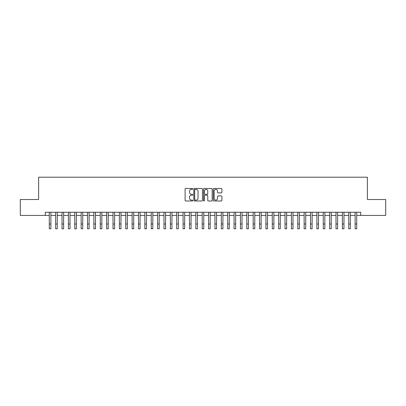 <?xml version="1.0" encoding="UTF-8"?>
<svg xmlns="http://www.w3.org/2000/svg" width="406" height="406" viewBox="0 0 406 406"><rect width="100%" height="100%" fill="white"/><g stroke="black" fill="none" stroke-linecap="round" stroke-linejoin="round"><path stroke-width="0.61" d="M192.804 188.917A0.436 0.436 0 0 0 192.368 188.48L185.725 188.48A0.624 0.624 0 0 0 185.1 189.105L185.1 200.361A0.624 0.624 0 0 0 185.725 200.985L192.368 200.985A0.436 0.436 0 0 0 192.804 200.549A0.436 0.436 0 0 0 192.368 200.112L191.51 200.112A2 2 0 0 1 189.506 198.113L189.506 197.174A2 2 0 0 1 191.51 195.169L192.368 195.169A0.436 0.436 0 0 0 192.804 194.733A0.436 0.436 0 0 0 192.368 194.296L191.51 194.296A2 2 0 0 1 189.506 192.292L189.506 191.358A2 2 0 0 1 191.51 189.353L192.368 189.353A0.436 0.436 0 0 0 192.804 188.917M221.275 192.891A0.624 0.624 0 0 0 221.904 192.261L221.904 189.105A0.624 0.624 0 0 0 221.275 188.48L213.896 188.48A0.624 0.624 0 0 0 213.272 189.105L213.272 200.361A0.624 0.624 0 0 0 213.896 200.985L221.275 200.985A0.624 0.624 0 0 0 221.904 200.361L221.904 196.545A0.624 0.624 0 0 0 221.275 195.92L218.118 195.92A0.624 0.624 0 0 0 217.494 196.545L217.494 198.438A1.675 1.675 0 0 1 215.819 200.112A1.675 1.675 0 0 1 214.15 198.438L214.15 191.028A1.675 1.675 0 0 1 215.819 189.353A1.675 1.675 0 0 1 217.494 191.028L217.494 192.261A0.624 0.624 0 0 0 218.118 192.891L221.275 192.891M45.31 215.439L20.3 215.439L20.3 199.513L38.616 199.513L38.616 177.214L367.384 177.214L367.384 199.513L385.7 199.513L385.7 215.439L360.69 215.439L360.69 212.257L45.31 212.257L45.31 215.439L49.288 215.439M202.452 189.105A0.624 0.624 0 0 0 201.828 188.48L194.449 188.48A0.624 0.624 0 0 0 193.824 189.105L193.824 200.361A0.624 0.624 0 0 0 194.449 200.985L201.828 200.985A0.624 0.624 0 0 0 202.452 200.361L202.452 189.105M204.172 188.48L211.551 188.48A0.624 0.624 0 0 1 212.176 189.105L212.176 200.361A0.624 0.624 0 0 1 211.551 200.985L208.395 200.985A0.624 0.624 0 0 1 207.77 200.361L207.77 195.799A0.624 0.624 0 0 0 207.141 195.169L205.05 195.169A0.624 0.624 0 0 0 204.421 195.799L204.421 200.549A0.436 0.436 0 0 1 203.985 200.985A0.436 0.436 0 0 1 203.548 200.549L203.548 189.105A0.624 0.624 0 0 1 204.172 188.48M50.882 215.439L55.663 215.439M57.256 215.439L62.032 215.439M63.625 215.439L68.406 215.439M69.999 215.439L74.775 215.439M76.369 215.439L81.149 215.439M82.738 215.439L87.518 215.439M89.112 215.439L93.887 215.439M95.481 215.439L100.262 215.439M101.855 215.439L106.631 215.439M108.224 215.439L113.005 215.439M114.599 215.439L119.374 215.439M120.968 215.439L125.748 215.439M127.342 215.439L132.117 215.439M133.711 215.439L138.492 215.439M140.08 215.439L144.861 215.439M146.454 215.439L151.23 215.439M152.823 215.439L157.604 215.439M159.198 215.439L163.973 215.439M165.567 215.439L170.347 215.439M171.941 215.439L176.717 215.439M178.31 215.439L183.091 215.439M184.684 215.439L189.46 215.439M191.053 215.439L195.834 215.439M197.423 215.439L202.203 215.439M203.797 215.439L208.577 215.439M210.166 215.439L214.947 215.439M216.54 215.439L221.316 215.439M222.909 215.439L227.69 215.439M229.283 215.439L234.059 215.439M235.653 215.439L240.433 215.439M242.027 215.439L246.802 215.439M248.396 215.439L253.177 215.439M254.77 215.439L259.546 215.439M261.139 215.439L265.92 215.439M267.508 215.439L272.289 215.439M273.883 215.439L278.658 215.439M280.252 215.439L285.032 215.439M286.626 215.439L291.401 215.439M292.995 215.439L297.776 215.439M299.369 215.439L304.145 215.439M305.738 215.439L310.519 215.439M312.112 215.439L316.888 215.439M318.482 215.439L323.262 215.439M324.851 215.439L329.631 215.439M331.225 215.439L336.001 215.439M337.594 215.439L342.375 215.439M343.968 215.439L348.744 215.439M350.337 215.439L355.118 215.439M356.712 215.439L360.69 215.439M195.134 189.353A0.436 0.436 0 0 0 194.697 189.795L194.697 199.676A0.436 0.436 0 0 0 195.134 200.112L196.042 200.112A2 2 0 0 0 198.042 198.113L198.042 191.358A2 2 0 0 0 196.042 189.353L195.134 189.353M207.77 191.059A1.675 1.675 0 0 0 206.096 189.384A1.675 1.675 0 0 0 204.421 191.059L204.421 193.672A0.624 0.624 0 0 0 205.05 194.296L207.141 194.296A0.624 0.624 0 0 0 207.77 193.672L207.77 191.059M49.288 224.01L50.882 224.01L50.882 228.786L49.288 228.786L49.288 212.257M50.882 224.01L50.882 212.257M55.663 224.01L57.256 224.01L57.256 228.786L55.663 228.786L55.663 212.257M57.256 224.01L57.256 212.257M62.032 224.01L63.625 224.01L63.625 228.786L62.032 228.786L62.032 212.257M63.625 224.01L63.625 212.257M68.406 224.01L69.999 224.01L69.999 228.786L68.406 228.786L68.406 212.257M69.999 224.01L69.999 212.257M74.775 224.01L76.369 224.01L76.369 228.786L74.775 228.786L74.775 212.257M76.369 224.01L76.369 212.257M81.149 224.01L82.738 224.01L82.738 228.786L81.149 228.786L81.149 212.257M82.738 224.01L82.738 212.257M87.518 224.01L89.112 224.01L89.112 228.786L87.518 228.786L87.518 212.257M89.112 224.01L89.112 212.257M93.887 224.01L95.481 224.01L95.481 228.786L93.887 228.786L93.887 212.257M95.481 224.01L95.481 212.257M100.262 224.01L101.855 224.01L101.855 228.786L100.262 228.786L100.262 212.257M101.855 224.01L101.855 212.257M106.631 224.01L108.224 224.01L108.224 228.786L106.631 228.786L106.631 212.257M108.224 224.01L108.224 212.257M113.005 224.01L114.599 224.01L114.599 228.786L113.005 228.786L113.005 212.257M114.599 224.01L114.599 212.257M119.374 224.01L120.968 224.01L120.968 228.786L119.374 228.786L119.374 212.257M120.968 224.01L120.968 212.257M125.748 224.01L127.342 224.01L127.342 228.786L125.748 228.786L125.748 212.257M127.342 224.01L127.342 212.257M132.117 224.01L133.711 224.01L133.711 228.786L132.117 228.786L132.117 212.257M133.711 224.01L133.711 212.257M138.492 224.01L140.08 224.01L140.08 228.786L138.492 228.786L138.492 212.257M140.08 224.01L140.08 212.257M144.861 224.01L146.454 224.01L146.454 228.786L144.861 228.786L144.861 212.257M146.454 224.01L146.454 212.257M151.23 224.01L152.823 224.01L152.823 228.786L151.23 228.786L151.23 212.257M152.823 224.01L152.823 212.257M157.604 224.01L159.198 224.01L159.198 228.786L157.604 228.786L157.604 212.257M159.198 224.01L159.198 212.257M163.973 224.01L165.567 224.01L165.567 228.786L163.973 228.786L163.973 212.257M165.567 224.01L165.567 212.257M170.347 224.01L171.941 224.01L171.941 228.786L170.347 228.786L170.347 212.257M171.941 224.01L171.941 212.257M176.717 224.01L178.31 224.01L178.31 228.786L176.717 228.786L176.717 212.257M178.31 224.01L178.31 212.257M183.091 224.01L184.684 224.01L184.684 228.786L183.091 228.786L183.091 212.257M184.684 224.01L184.684 212.257M189.46 224.01L191.053 224.01L191.053 228.786L189.46 228.786L189.46 212.257M191.053 224.01L191.053 212.257M195.834 224.01L197.423 224.01L197.423 228.786L195.834 228.786L195.834 212.257M197.423 224.01L197.423 212.257M202.203 224.01L203.797 224.01L203.797 228.786L202.203 228.786L202.203 212.257M203.797 224.01L203.797 212.257M208.577 224.01L210.166 224.01L210.166 228.786L208.577 228.786L208.577 212.257M210.166 224.01L210.166 212.257M214.947 224.01L216.54 224.01L216.54 228.786L214.947 228.786L214.947 212.257M216.54 224.01L216.54 212.257M221.316 224.01L222.909 224.01L222.909 228.786L221.316 228.786L221.316 212.257M222.909 224.01L222.909 212.257M227.69 224.01L229.283 224.01L229.283 228.786L227.69 228.786L227.69 212.257M229.283 224.01L229.283 212.257M234.059 224.01L235.653 224.01L235.653 228.786L234.059 228.786L234.059 212.257M235.653 224.01L235.653 212.257M240.433 224.01L242.027 224.01L242.027 228.786L240.433 228.786L240.433 212.257M242.027 224.01L242.027 212.257M246.802 224.01L248.396 224.01L248.396 228.786L246.802 228.786L246.802 212.257M248.396 224.01L248.396 212.257M253.177 224.01L254.77 224.01L254.77 228.786L253.177 228.786L253.177 212.257M254.77 224.01L254.77 212.257M259.546 224.01L261.139 224.01L261.139 228.786L259.546 228.786L259.546 212.257M261.139 224.01L261.139 212.257M265.92 224.01L267.508 224.01L267.508 228.786L265.92 228.786L265.92 212.257M267.508 224.01L267.508 212.257M272.289 224.01L273.883 224.01L273.883 228.786L272.289 228.786L272.289 212.257M273.883 224.01L273.883 212.257M278.658 224.01L280.252 224.01L280.252 228.786L278.658 228.786L278.658 212.257M280.252 224.01L280.252 212.257M285.032 224.01L286.626 224.01L286.626 228.786L285.032 228.786L285.032 212.257M286.626 224.01L286.626 212.257M291.401 224.01L292.995 224.01L292.995 228.786L291.401 228.786L291.401 212.257M292.995 224.01L292.995 212.257M297.776 224.01L299.369 224.01L299.369 228.786L297.776 228.786L297.776 212.257M299.369 224.01L299.369 212.257M304.145 224.01L305.738 224.01L305.738 228.786L304.145 228.786L304.145 212.257M305.738 224.01L305.738 212.257M310.519 224.01L312.112 224.01L312.112 228.786L310.519 228.786L310.519 212.257M312.112 224.01L312.112 212.257M316.888 224.01L318.482 224.01L318.482 228.786L316.888 228.786L316.888 212.257M318.482 224.01L318.482 212.257M323.262 224.01L324.851 224.01L324.851 228.786L323.262 228.786L323.262 212.257M324.851 224.01L324.851 212.257M329.631 224.01L331.225 224.01L331.225 228.786L329.631 228.786L329.631 212.257M331.225 224.01L331.225 212.257M336.001 224.01L337.594 224.01L337.594 228.786L336.001 228.786L336.001 212.257M337.594 224.01L337.594 212.257M342.375 224.01L343.968 224.01L343.968 228.786L342.375 228.786L342.375 212.257M343.968 224.01L343.968 212.257M348.744 224.01L350.337 224.01L350.337 228.786L348.744 228.786L348.744 212.257M350.337 224.01L350.337 212.257M355.118 224.01L356.712 224.01L356.712 228.786L355.118 228.786L355.118 212.257M356.712 224.01L356.712 212.257"/></g></svg>
